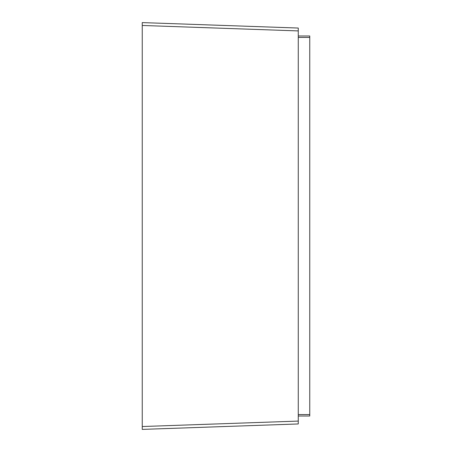 <?xml version="1.0" encoding="UTF-8"?>
<svg xmlns="http://www.w3.org/2000/svg" width="452" height="452" viewBox="0 0 452 452"><rect width="100%" height="100%" fill="white"/><g stroke="black" fill="none" stroke-linecap="round" stroke-linejoin="round"><path stroke-width="0.68" d="M298.269 35.99L309.756 35.99L309.756 416.009L298.269 416.009L309.756 416.009M142.244 429.4L298.269 423.953L298.269 421.083L298.269 423.953L142.244 429.4L142.244 22.6L298.269 28.047L298.269 30.917L298.269 28.047L142.244 22.6M142.244 25.47L298.269 30.917L298.269 421.083L142.244 426.53M309.756 37.431L298.269 37.431M309.756 414.569L298.269 414.569"/></g></svg>
